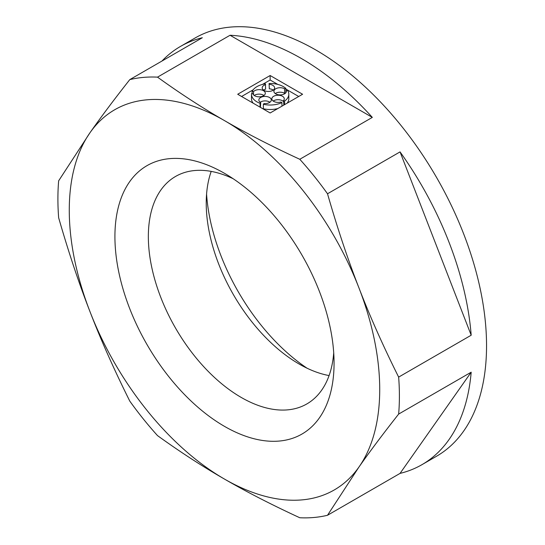 <?xml version="1.0" encoding="UTF-8"?>
<svg xmlns="http://www.w3.org/2000/svg" width="545" height="545" viewBox="0 0 545 545"><rect width="100%" height="100%" fill="white"/><g stroke="black" fill="none" stroke-linecap="round" stroke-linejoin="round"><path stroke-width="0.82" d="M327.511 515.27A241.469 139.418 -120 0 1 299.784 517.75C271.526 504.697 246.429 491.808 224.492 479.082C202.447 466.418 180.123 451.928 157.519 435.612A241.469 139.418 -120 0 1 129.792 401.12C114.252 369.98 101.009 340.223 90.068 311.856C79.018 283.543 68.547 252.185 58.656 217.782A241.469 139.418 -120 0 1 58.656 180.811L90.068 132.612C101.009 117.005 114.252 99.333 129.792 79.618L202.331 37.734A241.469 139.418 60 0 0 180.456 46.441L195.069 38.007A241.469 139.418 -120 0 1 315.8 49.97A241.469 139.418 -120 0 1 473.55 262.751A241.469 139.418 -120 0 1 436.538 456.247L421.925 464.687A241.469 139.418 60 0 1 400.05 473.394L327.511 515.27L358.923 467.079A219.519 126.74 -120 0 0 358.923 287.835C369.864 316.209 383.108 345.966 398.647 377.106L471.187 335.223L400.05 151.892A241.469 139.418 60 0 1 471.187 335.223M372.324 117.393A241.469 139.418 60 0 0 301.194 58.404A241.469 139.418 60 0 0 230.058 35.255L372.324 117.393L299.784 159.276C271.526 146.224 246.429 133.334 224.492 120.608A219.519 126.74 -120 0 0 90.068 132.612A219.519 126.74 -120 0 0 90.068 311.856A219.519 126.74 -120 0 0 224.492 479.082A219.519 126.74 -120 0 0 358.923 467.079C369.864 451.464 383.108 433.793 398.647 414.077A241.469 139.418 -120 0 0 398.647 377.106M302.591 94.251L270.15 75.517L237.709 94.251L270.15 112.979L302.591 94.251M230.058 35.255L157.519 77.138C180.123 93.454 202.447 107.937 224.492 120.608A219.519 126.74 -120 0 1 358.923 287.835C347.873 259.529 337.403 228.171 327.511 193.768A241.469 139.418 -120 0 0 299.784 159.276M398.647 414.077L471.187 372.194L400.05 473.394M400.05 151.892L327.511 193.768M161.981 61.033A241.469 139.418 60 0 1 180.456 46.441M157.519 77.138A241.469 139.418 -120 0 0 129.792 79.618M471.187 372.194A241.469 139.418 60 0 1 421.925 464.687M224.492 173.324A154.957 89.462 -120 0 0 114.92 236.584A154.957 89.462 -120 0 0 224.492 426.367A154.957 89.462 -120 0 0 334.065 363.106A154.957 89.462 -120 0 0 224.492 173.324L224.499 173.324M206.575 194.115A154.957 89.462 -120 0 0 307.101 368.229M211.208 171.403A131.325 75.823 -120 0 0 206.228 203.162A131.325 75.823 -120 0 0 299.089 363.999A131.325 75.823 -120 0 0 299.089 364.006A131.325 75.823 -120 0 0 329.085 375.573M233.192 178.746A131.325 75.823 -120 0 0 175.538 176.464A131.325 75.823 -120 0 0 155.414 281.697A131.325 75.823 -120 0 0 241.203 397.428A131.325 75.823 -120 0 0 306.862 403.927A131.325 75.823 -120 0 0 333.717 352.86M277.821 84.427L270.15 79.999L270.15 75.517M298.708 96.492L285.839 89.06M270.15 79.999L262.479 84.427M253.139 89.823L241.585 96.492M275.259 93.556A6.22 3.59 0 0 1 284.517 93.256A6.22 3.59 0 0 1 284.565 93.277L285.648 92.957M287.154 103.162A18.659 10.771 0 0 0 288.809 98.727L288.809 94.251A18.659 10.771 0 0 0 287.535 90.341L286.254 90.722L286.254 91.907M260.054 107.154L260.054 103.312L260.708 102.569A6.22 3.59 0 0 1 260.667 102.549A6.22 3.59 0 0 1 258.848 100.008A6.22 3.59 0 0 1 262.683 96.69A6.22 3.59 0 0 1 269.462 97.466A6.22 3.59 0 0 1 271.287 100.008A6.22 3.59 0 0 1 264.032 103.55L263.378 104.286A18.659 10.771 0 0 0 281.956 102.589L280.941 102.004A6.22 3.59 0 0 1 273.665 101.356A6.22 3.59 0 0 1 271.846 98.822A6.22 3.59 0 0 1 275.681 95.504A6.22 3.59 0 0 1 282.46 96.281A6.22 3.59 0 0 1 284.286 98.822A6.22 3.59 0 0 1 283.577 100.478L283.809 105.09M283.577 101.642A6.22 3.59 0 0 0 282.46 100.764A6.22 3.59 0 0 0 273.202 101.057M263.378 104.286L263.378 108.768A18.659 10.771 0 0 0 277.821 108.55M269.925 102.249A6.22 3.59 0 0 0 269.462 101.949A6.22 3.59 0 0 0 260.203 102.249M260.428 107.365L260.708 102.569M263.535 90.102A6.22 3.59 0 0 1 265.626 89.128L265.401 83.828A18.659 10.771 0 0 0 252.103 91.505L253.52 91.635A6.22 3.59 0 0 1 263.487 90.702A6.22 3.59 0 0 1 265.306 93.236A6.22 3.59 0 0 1 261.471 96.554A6.22 3.59 0 0 1 254.692 95.777A6.22 3.59 0 0 1 252.934 93.767L251.518 93.638A18.659 10.771 0 0 0 251.49 94.251L251.49 98.727A18.659 10.771 0 0 0 253.139 103.162M263.95 95.477A6.22 3.59 0 0 0 263.487 95.177A6.22 3.59 0 0 0 254.229 95.477M273.256 90.102A6.22 3.59 0 0 0 272.793 89.809A6.22 3.59 0 0 0 269.312 88.794L269.087 83.494L269.312 88.794M284.565 93.277L284.565 88.801L285.839 88.419A18.659 10.771 0 0 0 283.339 86.628A18.659 10.771 0 0 0 269.087 83.494M285.839 92.725L285.839 88.419M265.626 84.652A6.22 3.59 0 0 0 262.179 87.868A6.22 3.59 0 0 0 263.998 90.402A6.22 3.59 0 0 0 270.776 91.185A6.22 3.59 0 0 0 274.619 87.868A6.22 3.59 0 0 0 272.793 85.327A6.22 3.59 0 0 0 269.312 84.312M252.103 93.692L252.103 91.505M253.52 94.837L253.52 91.635M251.49 94.251A18.659 10.771 0 0 0 256.954 101.867A18.659 10.771 0 0 0 260.054 103.312M281.956 106.159L281.956 102.589M283.577 100.478L284.592 101.063A18.659 10.771 0 0 0 288.809 94.251M284.592 104.64L284.592 101.063M284.565 88.801A6.22 3.59 0 0 0 284.517 88.774A6.22 3.59 0 0 0 277.746 87.997A6.22 3.59 0 0 0 273.903 91.315A6.22 3.59 0 0 0 275.722 93.856A6.22 3.59 0 0 0 282.501 94.632A6.22 3.59 0 0 0 286.343 91.315A6.22 3.59 0 0 0 286.254 90.722"/></g></svg>
